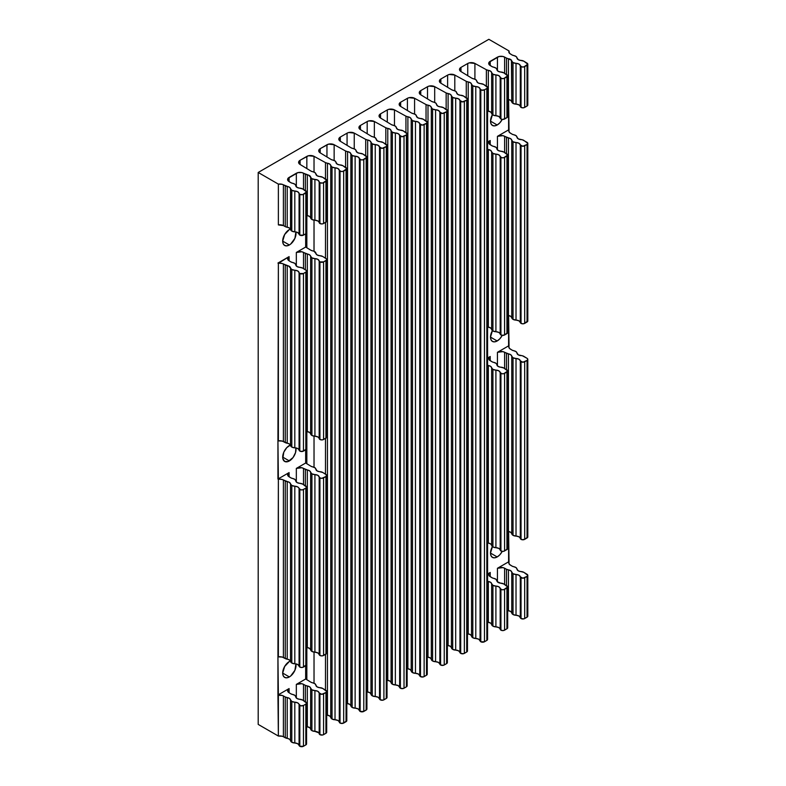 <?xml version="1.0" encoding="UTF-8"?>
<svg xmlns="http://www.w3.org/2000/svg" width="786" height="786" viewBox="0 0 786 786"><rect width="100%" height="100%" fill="white"/><g stroke="black" fill="none" stroke-linecap="round" stroke-linejoin="round"><path stroke-width="1.18" d="M520.293 360.843L520.293 538.42A2.574 1.493 0 0 0 521.039 539.353L521.039 361.776A2.574 1.493 180 0 1 520.293 360.843L518.927 359.202L516.019 358.504A4.411 2.545 180 0 1 513.032 357.758A4.411 2.545 180 0 1 511.755 356.166L511.755 533.743A4.411 2.545 0 0 0 513.032 535.335L513.032 357.758L513.032 535.335A4.411 2.545 0 0 0 516.019 536.081L516.019 358.504L513.032 357.758L511.755 356.166L511.755 533.743A4.411 2.545 0 0 0 508.444 531.483L508.444 353.897A4.411 2.545 180 0 1 511.755 356.166L510.723 354.722L502.952 351.647L497.44 352.305L508.601 345.869L509.436 348.385L512 350.094A4.411 2.545 0 0 0 512.079 350.143L513.897 350.772A4.411 2.545 180 0 1 512.079 350.143A4.411 2.545 180 0 1 512 350.094L510.222 349.013A5.138 2.967 180 0 1 508.807 346.97A5.138 2.967 180 0 1 509.033 346.115L508.601 315.53L508.601 345.869L497.44 352.305A5.138 2.967 180 0 1 504.612 352.256L504.612 368.506L504.612 352.256L506.489 353.278L506.489 369.646L506.489 353.278A4.411 2.545 180 0 0 508.444 353.897L508.444 531.483L510.723 532.309L513.032 535.335L518.927 536.779L521.875 539.677L524.684 539.353L527.799 536.956A2.574 1.493 0 0 1 527.042 537.988L527.042 360.41L524.684 361.776L524.684 539.353L527.042 537.988L527.042 360.41L522.857 362.208L520.293 360.843L520.293 538.42A4.411 2.545 0 0 0 516.019 536.081L516.019 358.504A4.411 2.545 180 0 1 520.293 360.843M513.897 566.755A4.411 2.545 180 0 1 512.079 566.117A4.411 2.545 180 0 1 512 566.077A4.411 2.545 0 0 0 512.079 566.117L513.897 566.755A4.411 2.545 180 0 1 516.992 569.113L518.288 570.842A4.411 2.545 180 0 1 516.992 569.113L516.097 567.639L513.897 566.755M527.092 615.104L527.799 616.145L527.042 617.187L527.042 576.384L527.799 575.352L523.869 572.346L520.715 571.55A4.411 2.545 180 0 1 518.288 570.842L520.715 571.55A4.411 2.545 180 0 1 523.869 572.346L527.092 574.311A2.574 1.493 180 0 1 527.799 575.332A2.574 1.493 180 0 1 527.042 576.384L524.684 577.749A2.574 1.493 180 0 1 521.039 577.749A2.574 1.493 180 0 1 520.293 576.816L520.293 617.609A2.574 1.493 0 0 0 521.039 618.543L521.039 577.749L521.039 618.543L518.927 615.969L513.032 614.524L513.032 573.731A4.411 2.545 180 0 1 511.755 572.139L511.755 612.933A4.411 2.545 0 0 0 513.032 614.524L510.723 611.498L507.392 610.437M493.785 578.358A4.411 2.545 180 0 1 491.967 577.73L495.986 579.253L497.243 581.66L500.603 583.163A4.411 2.545 180 0 1 498.177 582.446A4.411 2.545 180 0 1 496.89 580.726A4.411 2.545 180 0 0 493.785 578.358M506.98 626.717L507.687 627.759L506.931 628.79L506.931 587.997A2.574 1.493 180 0 0 507.687 586.946A2.574 1.493 180 0 0 506.98 585.924L503.757 583.959A4.411 2.545 180 0 0 500.603 583.163L503.757 583.959L507.687 586.965L503.738 589.687L501.763 589.687L500.181 588.429L500.181 629.222A2.574 1.493 0 0 0 500.928 630.156L500.928 589.362A2.574 1.493 180 0 1 500.181 588.429L498.825 586.788L492.92 585.344A4.411 2.545 180 0 1 491.643 583.752L491.643 624.546A4.411 2.545 0 0 0 492.92 626.137L492.92 585.344L490.611 582.308L487.281 581.247M493.785 362.385A4.411 2.545 180 0 1 491.967 361.757L495.986 363.279L498.177 366.473L500.603 367.19A4.411 2.545 180 0 1 498.177 366.473A4.411 2.545 180 0 1 496.89 364.743A4.411 2.545 180 0 0 493.785 362.385M487.575 542.939A4.411 2.545 0 0 0 488.332 543.087L490.611 543.912L492.92 546.948L498.825 548.392L501.763 551.291L503.738 551.291L506.931 549.601A2.574 1.493 0 0 0 507.687 548.549L507.687 370.972A2.574 1.493 180 0 0 506.98 369.941L503.757 367.986A4.411 2.545 180 0 0 500.603 367.19L503.757 367.986L507.687 370.992L503.738 373.704L501.763 373.704L500.181 372.456L500.181 550.033A2.574 1.493 0 0 0 500.928 550.966L500.928 373.389A2.574 1.493 180 0 1 500.181 372.456L498.825 370.815L492.92 369.371L491.643 367.769L491.643 545.356A4.411 2.545 0 0 0 492.92 546.948L492.92 369.371A4.411 2.545 180 0 1 491.643 367.769L490.611 366.335L487.281 365.274M487.281 326.878L490.611 327.939L491.643 329.373A4.411 2.545 0 0 0 488.332 327.114L488.332 149.536A4.411 2.545 180 0 1 491.643 151.796L491.643 329.373L492.92 330.975L498.825 332.419L501.763 335.308L504.573 334.993L507.687 332.596L507.687 154.989A2.574 1.493 180 0 0 506.98 153.968L503.757 152.003A4.411 2.545 180 0 0 500.603 151.217A4.411 2.545 180 0 1 498.177 150.499L503.757 152.003L507.687 155.009L503.738 157.731L501.763 157.731L500.181 156.473L500.181 334.06A2.574 1.493 0 0 0 500.928 334.993L500.928 157.406A2.574 1.493 180 0 1 500.181 156.473L498.825 154.832L492.92 153.398L491.643 151.796L491.643 329.373A4.411 2.545 0 0 0 492.92 330.975L492.92 153.398A4.411 2.545 180 0 1 491.643 151.796L490.611 150.362L487.281 149.301M493.785 146.412A4.411 2.545 180 0 1 491.967 145.783L495.986 147.306L498.177 150.499A4.411 2.545 180 0 1 496.89 148.77A4.411 2.545 180 0 0 493.785 146.412M487.281 110.905L490.611 111.966L492.92 115.002L492.92 74.198A4.411 2.545 180 0 1 491.643 72.607L491.643 113.4A4.411 2.545 0 0 0 492.92 115.002L495.907 115.739L495.907 74.945L498.825 75.643L500.181 77.283L500.181 118.077A2.574 1.493 0 0 0 500.928 119.01L500.928 78.217A2.574 1.493 180 0 1 500.181 77.283L501.763 78.541L503.738 78.541L507.687 75.82L503.757 72.813L500.603 72.017A4.411 2.545 180 0 1 498.177 71.31L495.986 68.117L493.785 67.223A4.411 2.545 180 0 1 491.967 66.584A4.411 2.545 180 0 1 491.889 66.545L489.059 64.501L489.108 62.261L499.081 56.504L502.952 56.474L511.431 60.227L511.755 101.787A4.411 2.545 0 0 0 513.032 103.388L513.032 62.595A4.411 2.545 180 0 1 511.755 60.994L513.032 62.595L518.927 64.03L520.293 65.67L520.293 106.474A2.574 1.493 0 0 0 521.039 107.407L521.039 66.604A2.574 1.493 180 0 1 520.293 65.67L521.875 66.928L523.849 66.928L527.799 64.216L523.869 61.2L520.715 60.414A4.411 2.545 180 0 1 518.288 59.697L516.097 56.504L513.897 55.61A4.411 2.545 180 0 1 512.079 54.981A4.411 2.545 180 0 1 512 54.932L509.436 53.222L509.033 50.952L509.033 52.662L509.033 50.952L488.853 39.3L509.033 50.952A5.138 2.967 180 0 0 508.807 51.807A5.138 2.967 180 0 0 510.222 53.851L512 54.932A4.411 2.545 180 0 0 512.079 54.981L513.897 55.61A4.411 2.545 180 0 1 516.992 57.968A4.411 2.545 180 0 0 518.288 59.697L520.715 60.414A4.411 2.545 180 0 1 523.869 61.2L527.092 63.165A2.574 1.493 180 0 1 527.799 64.197A2.574 1.493 180 0 1 527.042 65.248L527.042 106.041L527.799 105.01M511.755 140.183L511.755 317.77A4.411 2.545 0 0 0 513.032 319.362L513.032 141.785A4.411 2.545 180 0 1 511.755 140.183L510.723 138.749L502.952 135.664L497.44 136.332L508.601 129.886L509.436 132.412L512 134.121A4.411 2.545 0 0 0 512.079 134.17L513.897 134.799A4.411 2.545 180 0 1 512.079 134.17A4.411 2.545 180 0 1 512 134.121L510.222 133.04A5.138 2.967 180 0 1 508.807 130.997A5.138 2.967 180 0 1 509.033 130.142L508.601 99.557L508.601 129.886L497.44 136.332A5.138 2.967 180 0 1 504.612 136.283L504.612 152.533L504.612 136.283L506.489 137.304L506.489 153.673L506.489 137.304A4.411 2.545 180 0 0 508.444 137.923A4.411 2.545 180 0 1 511.755 140.183L511.755 317.77L513.032 319.362L518.927 320.806L520.293 322.447A2.574 1.493 0 0 0 521.039 323.38L521.039 145.803A2.574 1.493 180 0 1 520.293 144.87L520.293 322.447L521.875 323.704L523.849 323.704L527.799 320.983A2.574 1.493 0 0 1 527.042 322.014L527.042 144.437L524.684 145.803A2.574 1.493 180 0 1 521.039 145.803L521.039 323.38A2.574 1.493 0 0 0 524.684 323.38L524.684 145.803L524.684 323.38L527.042 322.014L527.042 144.437L522.857 146.235L520.293 144.87L520.293 322.447A4.411 2.545 0 0 0 516.019 320.108L516.019 142.531A4.411 2.545 180 0 1 520.293 144.87L518.927 143.229L513.032 141.785L511.755 140.183M527.799 143.406L523.869 140.399A4.411 2.545 180 0 0 520.715 139.603A4.411 2.545 180 0 1 518.288 138.886L522.435 139.81L527.092 142.354A2.574 1.493 180 0 1 527.799 143.386A2.574 1.493 180 0 1 527.042 144.437L527.799 143.406L527.799 320.963M492.409 546.594A9.442 5.453 -60 0 0 492.458 557.412L492.458 557.412A9.442 5.453 -60 0 0 497.184 556.94L494.63 557.834L492.458 557.412L491.014 555.741L490.503 553.089L497.184 556.94L499.739 554.887L502.225 551.369A9.442 5.453 -60 0 1 497.184 556.94L490.503 553.089L492.458 546.506M492.409 114.648A9.442 5.453 -60 0 0 492.458 125.455A9.442 5.453 -60 0 0 497.184 124.994L494.63 125.878L492.458 125.455L491.014 123.795L490.503 121.142L497.184 124.994L499.739 122.93L502.225 119.423A9.442 5.453 -60 0 1 497.184 124.994L490.503 121.142L492.458 114.559M312.789 466.884A4.411 2.545 180 0 1 310.971 466.255L314.99 467.778L317.18 470.971L319.607 471.688A4.411 2.545 180 0 1 317.18 470.971A4.411 2.545 180 0 1 315.893 469.242A4.411 2.545 180 0 0 312.789 466.884M326.691 475.471A2.574 1.493 180 0 1 325.935 476.522L325.935 654.099A2.574 1.493 0 0 0 326.691 653.048L326.691 475.471A2.574 1.493 180 0 0 325.984 474.439L322.761 472.474A4.411 2.545 180 0 0 319.607 471.688L322.761 472.474L326.514 474.921L325.935 476.522L321.759 478.32L319.931 477.878L317.829 475.304L311.924 473.87L310.647 472.268L310.647 649.855A4.411 2.545 0 0 0 311.924 651.447L311.924 473.87A4.411 2.545 180 0 1 310.647 472.268L309.615 470.834L301.844 467.749L296.332 468.417L305.666 463.023L305.666 449.828L305.666 463.023L310.892 466.206A4.411 2.545 0 0 0 310.971 466.255A4.411 2.545 180 0 1 310.892 466.206L305.666 463.023L296.332 468.417A5.138 2.967 180 0 1 303.514 468.358L303.514 484.608L303.514 468.358L305.381 469.389L305.381 485.748L305.381 469.389A4.411 2.545 180 0 0 307.336 470.008A4.411 2.545 180 0 1 310.647 472.268L310.647 649.855L311.924 651.447L317.829 652.891L319.185 654.532A2.574 1.493 0 0 0 319.931 655.465L319.931 477.878A2.574 1.493 180 0 1 319.185 476.945L319.185 654.532L320.767 655.789L322.741 655.789L326.495 653.628L325.984 652.026M326.691 259.488A2.574 1.493 180 0 1 325.935 260.539L325.935 438.126A2.574 1.493 0 0 0 326.691 437.075L326.691 259.488A2.574 1.493 180 0 0 325.984 258.466L322.761 256.501A4.411 2.545 180 0 0 319.607 255.705A4.411 2.545 180 0 1 317.18 254.998L322.761 256.501L326.514 258.948L326.495 260.068L323.577 261.905L319.931 261.905A2.574 1.493 180 0 1 319.185 260.972L319.185 438.549A2.574 1.493 0 0 0 319.931 439.482L319.931 261.905L317.829 259.331L311.924 257.887A4.411 2.545 180 0 1 310.647 256.295L310.647 433.872A4.411 2.545 0 0 0 311.924 435.473L311.924 257.887L309.615 254.861L301.844 251.775L296.332 252.444L305.666 247.05L305.666 233.855L305.666 247.05L310.892 250.233A4.411 2.545 0 0 0 310.971 250.272L312.789 250.911A4.411 2.545 180 0 1 310.971 250.272A4.411 2.545 180 0 1 310.892 250.233L305.666 247.05L296.332 252.444A5.138 2.967 180 0 1 303.514 252.385L303.514 268.635L303.514 252.385L305.381 253.416L305.381 269.775L305.381 253.416A4.411 2.545 180 0 0 307.336 254.035A4.411 2.545 180 0 1 310.647 256.295L310.647 433.872L311.924 435.473L317.829 436.908L320.767 439.806L322.741 439.806L325.935 438.126L325.935 260.539L323.577 261.905L323.577 439.482L326.495 437.645L325.984 436.043M306.285 215.403L307.336 215.639L307.336 174.846A4.411 2.545 180 0 1 305.381 174.217L303.514 173.195A5.138 2.967 180 0 0 296.332 173.244L296.332 186.852L296.332 173.244L289.101 177.42A5.138 2.967 180 0 0 287.597 179.522A5.138 2.967 180 0 0 289.012 181.566L290.781 182.647A4.411 2.545 180 0 0 290.869 182.696L292.677 183.325A4.411 2.545 180 0 1 295.782 185.683A4.411 2.545 180 0 0 297.069 187.412L299.495 188.129A4.411 2.545 180 0 1 302.649 188.925L305.872 190.89A2.574 1.493 180 0 1 306.579 191.912A2.574 1.493 180 0 1 305.833 192.963L305.833 233.756L303.465 235.122L305.833 233.756L305.833 192.963L303.465 194.329L303.465 235.122A2.574 1.493 0 0 1 299.82 235.122L303.465 235.122L303.465 194.329A2.574 1.493 180 0 1 299.82 194.329L299.82 235.122L299.309 234.69L299.073 193.395A4.411 2.545 180 0 0 294.809 191.057L294.809 231.85L297.717 232.548L299.073 234.189A4.411 2.545 0 0 0 294.809 231.85A4.411 2.545 0 0 1 291.812 231.104L294.809 231.85L294.809 191.057A4.411 2.545 180 0 1 291.812 190.31L291.812 231.104L290.928 230.377L290.535 188.719A4.411 2.545 180 0 0 287.224 186.449L287.224 227.252L289.503 228.068L290.535 229.512A4.411 2.545 0 0 0 287.224 227.252A4.411 2.545 0 0 1 285.269 226.623L287.224 227.252L287.224 186.449A4.411 2.545 180 0 1 285.269 185.83L285.269 226.623L283.402 225.602L283.402 184.808L283.402 225.602L285.269 226.623L285.269 185.83L283.402 184.808A5.138 2.967 180 0 0 278.372 184.121L278.372 224.914L283.402 225.602A5.138 2.967 0 0 0 278.372 224.914L278.372 184.121L258.201 172.468L488.853 39.3L258.201 172.468L278.372 184.121L282.312 184.346L289.503 187.274L291.812 190.31A4.411 2.545 180 0 1 290.535 188.719L290.535 229.512A4.411 2.545 0 0 0 291.812 231.104L291.812 190.31L297.717 191.755L299.82 194.329A2.574 1.493 180 0 1 299.073 193.395L299.073 234.189A2.574 1.493 0 0 0 299.82 235.122L299.82 194.329L302.63 194.653L306.579 191.931L302.649 188.925L299.495 188.129A4.411 2.545 180 0 1 297.069 187.412L294.888 184.219L292.677 183.325A4.411 2.545 180 0 1 290.869 182.696A4.411 2.545 180 0 1 290.781 182.647L287.951 180.603L288 178.373L297.973 172.615L301.844 172.586L308.584 175.15L311.924 178.697A4.411 2.545 180 0 1 310.647 177.105L310.647 217.899A4.411 2.545 0 0 0 311.924 219.491L311.924 178.697L317.829 180.141L319.931 182.716A2.574 1.493 180 0 1 319.185 181.782L319.185 222.576A2.574 1.493 0 0 0 319.931 223.509L319.931 182.716L322.741 183.04L326.691 180.318L322.761 177.312L319.607 176.516A4.411 2.545 180 0 1 317.18 175.809L314.99 172.606L312.789 171.721A4.411 2.545 180 0 1 310.971 171.083A4.411 2.545 180 0 1 310.892 171.034L300.006 164.412L298.601 162.329L300.105 160.275L308.485 155.746L314.027 156.326L325.492 162.614L329.727 164.058L330.759 165.492L330.759 717.431A4.411 2.545 0 0 0 332.036 719.023L332.036 167.084A4.411 2.545 180 0 1 330.759 165.492L332.036 167.084L337.941 168.528L339.297 170.169L339.297 722.108A2.574 1.493 0 0 0 340.043 723.041L340.043 171.102A2.574 1.493 180 0 1 339.297 170.169L340.878 171.427L342.853 171.427L346.803 168.705L342.873 165.699L339.719 164.903A4.411 2.545 180 0 1 337.292 164.195L335.101 161.002L332.9 160.108A4.411 2.545 180 0 1 331.083 159.479A4.411 2.545 180 0 1 331.004 159.43L320.118 152.808L318.713 150.725L320.216 148.662L328.597 144.133L334.138 144.712L345.604 151L349.839 152.445L350.87 153.879L350.87 705.818A4.411 2.545 0 0 0 352.148 707.42L352.148 155.481A4.411 2.545 180 0 1 350.87 153.879L352.148 155.481L358.043 156.915L359.408 158.566L359.408 710.495A2.574 1.493 0 0 0 360.155 711.428L360.155 159.489A2.574 1.493 180 0 1 359.408 158.566L360.99 159.813L362.965 159.813L366.915 157.102L362.985 154.085L359.831 153.299A4.411 2.545 180 0 1 357.404 152.582L355.213 149.389L353.012 148.495A4.411 2.545 180 0 1 351.195 147.866A4.411 2.545 180 0 1 351.116 147.817L340.23 141.195L351.116 147.817A4.411 2.545 180 0 0 351.195 147.866L353.012 148.495A4.411 2.545 180 0 1 356.107 150.853A4.411 2.545 180 0 0 357.404 152.582L359.831 153.299A4.411 2.545 180 0 1 362.985 154.085L366.207 156.05A2.574 1.493 180 0 1 366.915 157.082A2.574 1.493 180 0 1 366.158 158.133L363.8 159.489A2.574 1.493 180 0 1 360.155 159.489L360.155 711.428L358.043 708.854L352.148 707.42L349.839 704.384L346.508 703.323M312.789 682.857A4.411 2.545 180 0 1 310.971 682.228A4.411 2.545 180 0 1 310.892 682.179A4.411 2.545 0 0 0 310.971 682.228L312.789 682.857A4.411 2.545 180 0 1 315.893 685.215L317.18 686.944A4.411 2.545 180 0 1 315.893 685.215L314.99 683.751L312.789 682.857M325.984 731.216L326.691 732.257L325.935 733.289L325.935 692.495L326.691 691.464L322.761 688.457L319.607 687.662A4.411 2.545 180 0 1 317.18 686.944L319.607 687.662A4.411 2.545 180 0 1 322.761 688.457L325.984 690.422A2.574 1.493 180 0 1 326.691 691.444A2.574 1.493 180 0 1 325.935 692.495L323.577 693.861A2.574 1.493 180 0 1 319.931 693.861A2.574 1.493 180 0 1 319.185 692.928L319.185 733.721A2.574 1.493 0 0 0 319.931 734.655L319.931 693.861L319.931 734.655L319.185 733.721A4.411 2.545 0 0 0 314.911 731.383L311.924 730.636L311.924 689.843A4.411 2.545 180 0 1 310.647 688.251L310.647 729.044A4.411 2.545 0 0 0 311.924 730.636L309.615 727.6L306.285 726.539M306.579 271.101A2.574 1.493 180 0 1 305.833 272.153L305.833 449.73L305.833 272.153L303.465 273.518L303.465 451.095L303.465 273.518A2.574 1.493 180 0 1 299.82 273.518L299.82 451.095A2.574 1.493 0 0 0 303.465 451.095L305.833 449.73A2.574 1.493 0 0 0 306.579 448.678L306.579 271.101A2.574 1.493 180 0 0 305.872 270.079L302.649 268.114A4.411 2.545 180 0 0 299.495 267.319A4.411 2.545 180 0 1 297.069 266.601L302.649 268.114L306.402 270.561L306.383 271.681L303.465 273.518L299.82 273.518A2.574 1.493 180 0 1 299.073 272.585L299.073 450.162A2.574 1.493 0 0 0 299.82 451.095L299.82 273.518L297.717 270.944L291.812 269.5A4.411 2.545 180 0 1 290.535 267.908L290.535 445.485A4.411 2.545 0 0 0 291.812 447.077L291.812 269.5L288.482 265.953L282.312 263.536L277.939 263.055L289.101 256.619L289.101 260.814L289.101 256.619L287.597 258.673A5.138 2.967 180 0 1 289.101 256.619L278.372 263.31A5.138 2.967 180 0 1 283.402 263.998L283.402 441.575L289.503 444.051L291.812 447.077L297.717 448.521L300.655 451.419L303.465 451.095L306.579 448.698M292.677 262.514A4.411 2.545 180 0 1 290.869 261.885A4.411 2.545 180 0 1 290.781 261.836A4.411 2.545 0 0 0 290.869 261.885L292.677 262.514A4.411 2.545 180 0 1 295.782 264.882L297.069 266.601A4.411 2.545 180 0 1 295.782 264.882L294.888 263.408L292.677 262.514M290.535 483.881L290.535 661.458A4.411 2.545 0 0 0 291.812 663.06L291.812 485.473A4.411 2.545 180 0 1 290.535 483.881L289.503 482.447L282.312 479.519L277.939 479.038L289.101 472.592L289.101 476.788L289.101 472.592L288 473.536L287.951 475.776L290.781 477.819A4.411 2.545 0 0 0 290.869 477.859A4.411 2.545 180 0 1 290.781 477.819L289.012 476.738A5.138 2.967 180 0 1 287.597 474.695A5.138 2.967 180 0 1 289.101 472.592L277.939 479.038L277.939 440.641L278.372 479.283A5.138 2.967 180 0 1 283.402 479.971L283.402 657.548L289.503 660.024L291.812 663.06L297.717 664.494L299.073 666.145A2.574 1.493 0 0 0 299.82 667.068L299.82 489.491A2.574 1.493 180 0 1 299.073 488.558L299.073 666.145L300.655 667.393L302.63 667.393L306.579 664.681A2.574 1.493 0 0 1 305.833 665.713L305.833 488.126L302.63 489.816L300.655 489.816L297.717 486.917L291.812 485.473L290.535 483.881L290.535 661.458A4.411 2.545 0 0 0 287.224 659.199L287.224 481.622A4.411 2.545 180 0 1 290.535 483.881M306.579 487.074A2.574 1.493 180 0 0 305.872 486.053L302.649 484.088A4.411 2.545 180 0 0 299.495 483.292A4.411 2.545 180 0 1 297.069 482.584L302.649 484.088L306.579 487.094L305.833 488.126L305.833 665.713L303.465 667.068L303.465 489.491L303.465 667.068A2.574 1.493 0 0 1 299.82 667.068L299.82 489.491A2.574 1.493 180 0 0 303.465 489.491L305.833 488.126A2.574 1.493 180 0 0 306.579 487.074L306.579 664.661M292.677 478.497A4.411 2.545 180 0 1 290.869 477.859L292.677 478.497A4.411 2.545 180 0 1 295.782 480.855L297.069 482.584A4.411 2.545 180 0 1 295.782 480.855L294.888 479.391L292.677 478.497M292.677 694.47A4.411 2.545 180 0 1 290.869 693.842A4.411 2.545 180 0 1 290.781 693.792A4.411 2.545 0 0 0 290.869 693.842L292.677 694.47A4.411 2.545 180 0 1 295.782 696.828L297.069 698.558A4.411 2.545 180 0 1 295.782 696.828L294.888 695.364L292.677 694.47M306.579 703.077L302.649 700.061L299.495 699.275A4.411 2.545 180 0 1 297.069 698.558L299.495 699.275A4.411 2.545 180 0 1 302.649 700.061L305.872 702.026A2.574 1.493 180 0 1 306.579 703.057A2.574 1.493 180 0 1 305.833 704.109L303.465 705.464A2.574 1.493 180 0 1 299.82 705.464A2.574 1.493 180 0 1 299.073 704.531L299.073 745.334A2.574 1.493 0 0 0 299.82 746.268L299.82 705.464L299.82 746.268L297.717 743.694L291.812 742.249L291.812 701.456A4.411 2.545 180 0 1 290.535 699.854L290.535 740.648A4.411 2.545 0 0 0 291.812 742.249L289.503 739.213L282.312 736.285L278.372 736.05L258.201 724.407L278.372 736.05L277.939 695.011L289.101 688.565L289.101 692.771L289.101 688.565L287.597 690.629A5.138 2.967 180 0 1 289.101 688.565L277.939 695.011L277.939 656.615L278.372 695.256A5.138 2.967 180 0 1 283.402 695.944L283.402 736.747A5.138 2.967 0 0 0 278.372 736.05L278.372 695.256L282.312 695.492L283.402 695.944L283.402 736.747L285.269 737.769L285.269 696.976L283.402 695.944L285.269 696.976L285.269 737.769A4.411 2.545 0 0 0 287.224 738.388L287.224 697.595A4.411 2.545 180 0 1 285.269 696.976L287.224 697.595A4.411 2.545 180 0 1 290.535 699.854L290.535 740.648A4.411 2.545 0 0 0 287.224 738.388L287.224 697.595L289.503 698.42L291.812 701.456L291.812 742.249A4.411 2.545 0 0 0 294.809 742.996L294.809 702.193A4.411 2.545 180 0 1 291.812 701.456L294.809 702.193A4.411 2.545 180 0 1 299.073 704.531L299.073 745.334A4.411 2.545 0 0 0 294.809 742.996L294.809 702.193L297.717 702.89L300.655 705.789L303.465 705.464L303.465 746.268L299.82 746.268A2.574 1.493 0 0 0 303.465 746.268L303.465 705.464L305.833 704.109L305.833 744.902L303.465 746.268L305.833 744.902L305.833 704.109L306.579 703.077L306.579 743.851L305.833 744.902A2.574 1.493 0 0 0 306.579 743.851L305.872 742.819M290.663 660.908L289.356 661.507A9.442 5.453 -60 0 0 283.196 669.829A9.442 5.453 -60 0 0 284.64 677.394L284.64 677.394A9.442 5.453 -60 0 0 289.356 676.933L286.802 677.817L284.64 677.394L283.196 675.734L282.685 673.071L289.356 676.933L290.663 676.029L294.907 670.301L295.9 663.895A9.442 5.453 -60 0 1 289.356 676.933L282.685 673.071L284.64 666.499L289.356 661.507A9.442 5.453 -60 0 1 290.398 661.006M290.663 228.952L289.356 229.561A9.442 5.453 -60 0 0 283.196 237.883A9.442 5.453 -60 0 0 284.64 245.448A9.442 5.453 -60 0 0 289.356 244.977L286.802 245.861L284.64 245.448L283.196 243.778L282.685 241.125L289.356 244.977L290.663 244.073L294.907 238.345L295.9 231.949A9.442 5.453 -60 0 1 289.356 244.977L282.685 241.125L284.64 234.542L289.356 229.561A9.442 5.453 -60 0 1 290.398 229.05M290.663 444.935L286.802 447.598L283.805 452.166L282.813 458.533L284.64 461.421L288.059 461.559L293.07 457.511L295.526 452.628L295.9 447.922A9.442 5.453 -60 0 1 289.356 460.95L282.685 457.098L289.356 460.95A9.442 5.453 -60 0 1 284.64 461.421A9.442 5.453 -60 0 1 283.196 453.856A9.442 5.453 -60 0 1 289.356 445.534A9.442 5.453 -60 0 1 290.398 445.033M492.409 330.621A9.442 5.453 -60 0 0 492.458 341.438A9.442 5.453 -60 0 0 497.184 340.967L494.63 341.861L492.458 341.438L491.014 339.768L490.503 337.115L497.184 340.967L499.739 338.904L502.225 335.396A9.442 5.453 -60 0 1 497.184 340.967L490.503 337.115L492.458 330.533M473.673 78.826A4.411 2.545 180 0 1 471.865 78.197A4.411 2.545 180 0 1 471.777 78.148L460.901 71.526L471.777 78.148A4.411 2.545 180 0 0 471.865 78.197L473.673 78.826A4.411 2.545 180 0 1 476.778 81.194L475.884 79.72L473.673 78.826M467.464 633.742A4.411 2.545 0 0 0 468.22 633.889L468.22 81.95A4.411 2.545 180 0 1 471.531 84.22L472.808 85.812L478.713 87.256L480.069 88.897L480.069 640.836A4.411 2.545 0 0 0 475.795 638.497L475.795 86.558A4.411 2.545 180 0 1 472.808 85.812L472.808 637.751A4.411 2.545 0 0 0 475.795 638.497L475.795 86.558A4.411 2.545 180 0 1 480.069 88.897L481.651 90.154L484.461 89.83L484.461 641.769L480.816 641.769A2.574 1.493 0 0 0 484.461 641.769L484.461 89.83L486.829 88.464L486.829 640.403L484.461 641.769L486.829 640.403A2.574 1.493 0 0 0 487.575 639.352L486.829 640.403L486.829 88.464L487.575 87.433L483.645 84.426L480.492 83.63A4.411 2.545 180 0 1 478.065 82.913A4.411 2.545 180 0 1 476.778 81.194L478.065 82.913L480.492 83.63A4.411 2.545 180 0 1 483.645 84.426L486.868 86.391A2.574 1.493 180 0 1 487.575 87.413A2.574 1.493 180 0 1 486.829 88.464L484.461 89.83A2.574 1.493 180 0 1 480.816 89.83A2.574 1.493 180 0 1 480.069 88.897L480.069 640.836A2.574 1.493 0 0 0 480.816 641.769L480.816 89.83L480.816 641.769L478.713 639.195L472.808 637.751L472.808 85.812A4.411 2.545 180 0 1 471.531 84.22L471.531 636.159A4.411 2.545 0 0 0 472.808 637.751L470.5 634.715L467.179 633.654M453.561 90.439A4.411 2.545 180 0 1 451.754 89.81A4.411 2.545 180 0 1 451.665 89.761L440.789 83.139L451.665 89.761A4.411 2.545 180 0 0 451.754 89.81L453.561 90.439A4.411 2.545 180 0 1 456.666 92.797L455.772 91.333L453.561 90.439M466.756 649.934L467.464 650.985L466.717 652.016L466.717 100.077L467.464 99.046L463.534 96.039L460.38 95.244A4.411 2.545 180 0 1 457.953 94.526A4.411 2.545 180 0 1 456.666 92.797L457.953 94.526L460.38 95.244A4.411 2.545 180 0 1 463.534 96.039L466.756 98.004A2.574 1.493 180 0 1 467.464 99.026A2.574 1.493 180 0 1 466.717 100.077L464.349 101.443A2.574 1.493 180 0 1 460.704 101.443A2.574 1.493 180 0 1 459.957 100.51L459.957 652.449A2.574 1.493 0 0 0 460.704 653.382L460.704 101.443L460.704 653.382L458.602 650.808L452.697 649.364L452.697 97.425A4.411 2.545 180 0 1 451.419 95.833L451.419 647.762A4.411 2.545 0 0 0 452.697 649.364L450.398 646.328L447.067 645.267M433.45 102.052A4.411 2.545 180 0 1 431.642 101.423A4.411 2.545 180 0 1 431.563 101.374L420.677 94.752L431.563 101.374A4.411 2.545 180 0 0 431.642 101.423L433.45 102.052A4.411 2.545 180 0 1 436.554 104.41L435.66 102.946L433.45 102.052M447.362 662.588L446.605 663.63L446.605 111.691L447.362 110.659L443.422 107.643L440.278 106.857A4.411 2.545 180 0 1 437.841 106.139A4.411 2.545 180 0 1 436.554 104.41L437.841 106.139L440.278 106.857A4.411 2.545 180 0 1 443.422 107.643L446.654 109.608A2.574 1.493 180 0 1 447.362 110.639A2.574 1.493 180 0 1 446.605 111.691L444.237 113.046A2.574 1.493 180 0 1 440.592 113.046A2.574 1.493 180 0 1 439.846 112.113L439.846 664.052A2.574 1.493 0 0 0 440.592 664.985L440.592 113.046L440.592 664.985L438.49 662.411L432.585 660.977L432.585 109.038A4.411 2.545 180 0 1 431.308 107.436L431.308 659.375A4.411 2.545 0 0 0 432.585 660.977L430.286 657.941L426.955 656.88M413.338 113.665A4.411 2.545 180 0 1 411.53 113.027A4.411 2.545 180 0 1 411.451 112.988L400.565 106.365L411.451 112.988A4.411 2.545 180 0 0 411.53 113.027L413.338 113.665A4.411 2.545 180 0 1 416.442 116.023L415.548 114.559L413.338 113.665M426.543 673.16L427.25 674.201L426.493 675.233L426.493 123.294L427.25 122.262L423.31 119.256L420.166 118.46A4.411 2.545 180 0 1 417.73 117.753A4.411 2.545 180 0 1 416.442 116.023L417.73 117.753L420.166 118.46A4.411 2.545 180 0 1 423.31 119.256L426.543 121.221A2.574 1.493 180 0 1 427.25 122.243A2.574 1.493 180 0 1 426.493 123.294L424.135 124.66A2.574 1.493 180 0 1 420.481 124.66A2.574 1.493 180 0 1 419.734 123.726L419.734 675.665A2.574 1.493 0 0 0 420.481 676.599L420.481 124.66L420.481 676.599L418.378 674.024L412.473 672.58L412.473 120.641A4.411 2.545 180 0 1 411.196 119.05L411.196 670.989A4.411 2.545 0 0 0 412.473 672.58L410.174 669.554L406.843 668.483M393.226 125.279A4.411 2.545 180 0 1 391.418 124.64A4.411 2.545 180 0 1 391.34 124.591L380.453 117.969L391.34 124.591A4.411 2.545 180 0 0 391.418 124.64L393.226 125.279A4.411 2.545 180 0 1 396.331 127.637L395.437 126.163L393.226 125.279M407.138 685.814L406.382 686.846L406.382 134.907L407.138 133.875L403.198 130.869L400.054 130.073A4.411 2.545 180 0 1 397.618 129.366A4.411 2.545 180 0 1 396.331 127.637L397.618 129.366L400.054 130.073A4.411 2.545 180 0 1 403.198 130.869L406.431 132.834A2.574 1.493 180 0 1 407.138 133.856A2.574 1.493 180 0 1 406.382 134.907L404.024 136.273A2.574 1.493 180 0 1 400.379 136.273A2.574 1.493 180 0 1 399.632 135.339L399.632 687.278A2.574 1.493 0 0 0 400.379 688.212L400.379 136.273L400.379 688.212L398.266 685.638L392.361 684.193L392.361 132.254A4.411 2.545 180 0 1 391.084 130.663L391.084 682.602A4.411 2.545 0 0 0 392.361 684.193L390.062 681.157L386.732 680.096M373.124 136.882A4.411 2.545 180 0 1 371.306 136.253A4.411 2.545 180 0 1 371.228 136.204L360.342 129.582L371.228 136.204A4.411 2.545 180 0 0 371.306 136.253L373.124 136.882A4.411 2.545 180 0 1 376.219 139.24L375.325 137.776L373.124 136.882M386.319 696.376L387.026 697.428L386.27 698.459L386.27 146.52L387.026 145.489L383.087 142.482L379.943 141.686A4.411 2.545 180 0 1 377.506 140.969A4.411 2.545 180 0 1 376.219 139.24L377.506 140.969L379.943 141.686A4.411 2.545 180 0 1 383.087 142.482L386.319 144.447A2.574 1.493 180 0 1 387.026 145.469A2.574 1.493 180 0 1 386.27 146.52L383.912 147.886A2.574 1.493 180 0 1 380.267 147.886A2.574 1.493 180 0 1 379.52 146.953L379.52 698.892A2.574 1.493 0 0 0 380.267 699.825L380.267 147.886L380.267 699.825L378.154 697.251L372.25 695.807L372.25 143.867A4.411 2.545 180 0 1 370.972 142.276L370.972 694.205A4.411 2.545 0 0 0 372.25 695.807L369.951 692.771L366.62 691.709M527.799 359.359A2.574 1.493 180 0 0 527.092 358.337L523.869 356.372A4.411 2.545 180 0 0 520.715 355.577A4.411 2.545 180 0 1 518.288 354.859L522.435 355.793L527.092 358.337L527.799 359.379L527.042 360.41A2.574 1.493 180 0 0 527.799 359.359L527.799 536.936M507.392 531.238L508.444 531.483A4.411 2.545 0 0 1 507.687 531.326M513.897 350.772L516.097 351.666L518.288 354.859A4.411 2.545 180 0 1 516.992 353.14A4.411 2.545 180 0 0 513.897 350.772M508.601 531.503L508.601 561.843L509.436 564.358L512 566.077L510.222 564.996A5.138 2.967 180 0 1 508.807 562.943A5.138 2.967 180 0 1 509.033 562.088L508.601 531.503M366.207 707.99L366.708 709.591L363.8 711.428L360.155 711.428A2.574 1.493 0 0 0 363.8 711.428L363.8 159.489L363.8 711.428L366.158 710.072L366.158 158.133L366.158 710.072A2.574 1.493 0 0 0 366.915 709.011L366.915 157.082M346.803 720.644L343.688 723.041L340.878 723.366L337.941 720.467L332.036 719.023L329.727 715.997L326.396 714.926M318.772 732.827L314.911 731.383L314.911 690.589A4.411 2.545 180 0 1 319.185 692.928L321.759 694.293L325.935 692.495L325.935 733.289L322.741 734.979L319.931 734.655A2.574 1.493 0 0 0 323.577 734.655L323.577 693.861L323.577 734.655L325.935 733.289A2.574 1.493 0 0 0 326.691 732.238L326.691 691.444M507.687 610.516A4.411 2.545 0 0 0 508.444 610.673L508.444 569.879A4.411 2.545 180 0 1 511.755 572.139L513.032 573.731L518.927 575.175L520.293 576.816L520.293 617.609A4.411 2.545 0 0 0 516.019 615.271L516.019 574.478A4.411 2.545 180 0 1 513.032 573.731L513.032 614.524A4.411 2.545 0 0 0 516.019 615.271L516.019 574.478A4.411 2.545 180 0 1 520.293 576.816L522.857 578.182L527.042 576.384L527.042 617.187L523.849 618.867L521.039 618.543A2.574 1.493 0 0 0 524.684 618.543L524.684 577.749L524.684 618.543L527.042 617.187A2.574 1.493 0 0 0 527.799 616.126L527.799 575.332M507.687 586.946L507.687 627.739A2.574 1.493 0 0 1 506.931 628.79L506.931 587.997L504.573 589.362L504.573 630.156L504.573 589.362A2.574 1.493 180 0 1 500.928 589.362L500.928 630.156A2.574 1.493 0 0 0 504.573 630.156L506.931 628.79L503.738 630.48L501.763 630.48L498.825 627.582L492.92 626.137L490.611 623.111L487.281 622.04M447.362 645.355A4.411 2.545 0 0 0 448.108 645.503L448.108 93.563A4.411 2.545 180 0 1 451.419 95.833L452.697 97.425L458.602 98.869L459.957 100.51L459.957 652.449A4.411 2.545 0 0 0 455.693 650.11L455.693 98.171A4.411 2.545 180 0 1 452.697 97.425L452.697 649.364A4.411 2.545 0 0 0 455.693 650.11L455.693 98.171A4.411 2.545 180 0 1 459.957 100.51L462.532 101.875L466.717 100.077L466.717 652.016L463.514 653.697L460.704 653.382A2.574 1.493 0 0 0 464.349 653.382L464.349 101.443L464.349 653.382L466.717 652.016A2.574 1.493 0 0 0 467.464 650.965L467.464 99.026M446.654 661.547L447.185 662.028M427.25 656.958A4.411 2.545 0 0 0 427.997 657.116L427.997 105.177A4.411 2.545 180 0 1 431.308 107.436L432.585 109.038L438.49 110.472L439.846 112.113L439.846 664.052A4.411 2.545 0 0 0 435.582 661.714L435.582 109.775A4.411 2.545 180 0 1 432.585 109.038L432.585 660.977A4.411 2.545 0 0 0 435.582 661.714L435.582 109.775A4.411 2.545 180 0 1 439.846 112.113L442.42 113.489L446.605 111.691L446.605 663.63L443.402 665.31L440.592 664.985A2.574 1.493 0 0 0 444.237 664.985L444.237 113.046L444.237 664.985L446.605 663.63A2.574 1.493 0 0 0 447.362 662.569L447.362 110.639M407.138 668.572A4.411 2.545 0 0 0 407.885 668.729L407.885 116.79A4.411 2.545 180 0 1 411.196 119.05L412.473 120.641L418.378 122.085L419.734 123.726L419.734 675.665A4.411 2.545 0 0 0 415.47 673.327L415.47 121.388A4.411 2.545 180 0 1 412.473 120.641L412.473 672.58A4.411 2.545 0 0 0 415.47 673.327L415.47 121.388A4.411 2.545 180 0 1 419.734 123.726L422.308 125.102L426.493 123.294L426.493 675.233L423.29 676.923L420.481 676.599A2.574 1.493 0 0 0 424.135 676.599L424.135 124.66L424.135 676.599L426.493 675.233A2.574 1.493 0 0 0 427.25 674.182L427.25 122.243M406.431 684.773L406.961 685.254M387.026 680.185A4.411 2.545 0 0 0 387.773 680.332L387.773 128.403A4.411 2.545 180 0 1 391.084 130.663L392.361 132.254L398.266 133.699L399.632 135.339L399.632 687.278A4.411 2.545 0 0 0 395.358 684.94L395.358 133.001A4.411 2.545 180 0 1 392.361 132.254L392.361 684.193A4.411 2.545 0 0 0 395.358 684.94L395.358 133.001A4.411 2.545 180 0 1 399.632 135.339L402.196 136.705L406.382 134.907L406.382 686.846L403.189 688.536L400.379 688.212A2.574 1.493 0 0 0 404.024 688.212L404.024 136.273L404.024 688.212L406.382 686.846A2.574 1.493 0 0 0 407.138 685.795L407.138 133.856M366.915 691.798A4.411 2.545 0 0 0 367.661 691.945L367.661 140.006A4.411 2.545 180 0 1 370.972 142.276L372.25 143.867L378.154 145.312L379.52 146.953L379.52 698.892A4.411 2.545 0 0 0 375.246 696.553L375.246 144.614A4.411 2.545 180 0 1 372.25 143.867L372.25 695.807A4.411 2.545 0 0 0 375.246 696.553L375.246 144.614A4.411 2.545 180 0 1 379.52 146.953L382.084 148.318L386.27 146.52L386.27 698.459L383.077 700.139L380.267 699.825A2.574 1.493 0 0 0 383.912 699.825L383.912 147.886L383.912 699.825L386.27 698.459A2.574 1.493 0 0 0 387.026 697.408L387.026 145.469M340.328 137.049L340.328 141.254L340.328 137.049L347.068 133.158L340.328 137.049A5.138 2.967 180 0 0 338.815 139.151A5.138 2.967 180 0 0 340.23 141.195L338.825 139.112L340.328 137.049M347.068 145.351L347.068 133.158A5.138 2.967 180 0 1 354.24 133.099L354.24 148.849L354.24 133.099L365.716 139.387L354.24 133.099L348.709 132.52L347.068 133.158L347.068 145.351M365.716 155.756L365.716 139.387L365.716 155.756M367.661 140.006A4.411 2.545 180 0 1 365.716 139.387L369.951 140.832L370.972 142.276L370.972 694.205A4.411 2.545 0 0 0 367.661 691.945L367.661 140.006M360.44 125.436L360.44 129.641L360.44 125.436L367.18 121.545L360.44 125.436A5.138 2.967 180 0 0 358.927 127.538A5.138 2.967 180 0 0 360.342 129.582L358.927 127.499L360.44 125.436M367.18 133.738L367.18 121.545A5.138 2.967 180 0 1 374.352 121.496L374.352 137.236L374.352 121.496L385.828 127.774L374.352 121.496L368.821 120.906L367.18 121.545L367.18 133.738M385.828 144.143L385.828 127.774L385.828 144.143M387.773 128.403A4.411 2.545 180 0 1 385.828 127.774L390.062 129.218L391.084 130.663L391.084 682.602A4.411 2.545 0 0 0 387.773 680.332L387.773 128.403M380.552 113.832L380.552 118.028L380.552 113.832L387.292 109.932L380.552 113.832A5.138 2.967 180 0 0 379.039 115.925A5.138 2.967 180 0 0 380.453 117.969L379.039 115.886L380.552 113.832M387.292 122.135L387.292 109.932A5.138 2.967 180 0 1 394.464 109.883L394.464 125.622L394.464 109.883L405.94 116.171L394.464 109.883L388.923 109.303L387.292 109.932L387.292 122.135M405.94 132.529L405.94 116.171L405.94 132.529M407.885 116.79A4.411 2.545 180 0 1 405.94 116.171L410.174 117.615L411.196 119.05L411.196 670.989A4.411 2.545 0 0 0 407.885 668.729L407.885 116.79M400.654 102.219L400.654 106.415L400.654 102.219L407.403 98.329L400.654 102.219A5.138 2.967 180 0 0 399.15 104.322A5.138 2.967 180 0 0 400.565 106.365L399.15 104.283L400.654 102.219M407.403 110.521L407.403 98.329A5.138 2.967 180 0 1 414.576 98.27L414.576 114.009L414.576 98.27L426.041 104.558L414.576 98.27L409.034 97.69L407.403 98.329L407.403 110.521M426.041 120.916L426.041 104.558L426.041 120.916M427.997 105.177A4.411 2.545 180 0 1 426.041 104.558L430.286 106.002L431.308 107.436L431.308 659.375A4.411 2.545 0 0 0 427.997 657.116L427.997 105.177M420.765 90.606L420.765 94.811L420.765 90.606L427.505 86.715L420.765 90.606A5.138 2.967 180 0 0 419.262 92.709A5.138 2.967 180 0 0 420.677 94.752L419.262 92.669L420.765 90.606M427.505 98.908L427.505 86.715A5.138 2.967 180 0 1 434.687 86.657L434.687 102.406L434.687 86.657L446.153 92.945L434.687 86.657L429.146 86.077L427.505 86.715L427.505 98.908M446.153 109.313L446.153 92.945L446.153 109.313M448.108 93.563A4.411 2.545 180 0 1 446.153 92.945L450.398 94.389L451.419 95.833L451.419 647.762A4.411 2.545 0 0 0 448.108 645.503L448.108 93.563M440.877 78.993L440.877 83.198L440.877 78.993L447.617 75.102L440.877 78.993A5.138 2.967 180 0 0 439.374 81.096A5.138 2.967 180 0 0 440.789 83.139L439.374 81.056L440.877 78.993M447.617 87.295L447.617 75.102A5.138 2.967 180 0 1 454.799 75.053L454.799 90.793L454.799 75.053L466.265 81.331L454.799 75.053L449.258 74.464L447.617 75.102L447.617 87.295M466.265 97.7L466.265 81.331L466.265 97.7M468.22 81.95A4.411 2.545 180 0 1 466.265 81.331L470.5 82.776L471.531 84.22L471.531 636.159A4.411 2.545 0 0 0 468.22 633.889L468.22 81.95M460.989 67.39L460.989 71.585L460.989 67.39L467.729 63.489L460.989 67.39A5.138 2.967 180 0 0 459.486 69.482L460.989 67.39M460.901 71.526A5.138 2.967 180 0 1 459.486 69.482L460.901 71.526M467.729 75.692L467.729 63.489A5.138 2.967 180 0 1 474.911 63.44L474.911 79.18L474.911 63.44L486.377 69.728L474.911 63.44L469.37 62.86L467.729 63.489L467.729 75.692M486.377 86.087L486.377 69.728L486.377 86.087M487.575 110.983A4.411 2.545 0 0 0 488.332 111.14L488.332 70.347L490.611 71.172L491.643 72.607L491.643 113.4A4.411 2.545 0 0 0 488.332 111.14L488.332 70.347A4.411 2.545 180 0 1 491.643 72.607L492.92 74.198L495.907 74.945A4.411 2.545 180 0 1 492.92 74.198L492.92 115.002A4.411 2.545 0 0 0 495.907 115.739L498.825 116.436L500.928 119.01L502.755 119.452L506.931 117.654L507.687 116.613A2.574 1.493 0 0 1 506.931 117.654L506.931 76.851L506.931 117.654L504.573 119.01L504.573 78.217L504.573 119.01A2.574 1.493 0 0 1 500.928 119.01L500.928 78.217A2.574 1.493 180 0 0 504.573 78.217L506.931 76.851A2.574 1.493 180 0 0 507.687 75.8L507.687 116.603M488.332 70.347A4.411 2.545 180 0 1 486.377 69.728L488.332 70.347M306.579 215.482A4.411 2.545 0 0 0 307.336 215.639L307.336 174.846A4.411 2.545 180 0 1 310.647 177.105L310.647 217.899A4.411 2.545 0 0 0 307.336 215.639L309.615 216.464L311.924 219.491L317.829 220.935L320.767 223.833L322.741 223.833L325.935 222.143L325.935 181.35A2.574 1.493 180 0 0 326.691 180.299A2.574 1.493 180 0 0 325.984 179.277L322.761 177.312A4.411 2.545 180 0 0 319.607 176.516L317.18 175.809A4.411 2.545 180 0 1 315.893 174.079A4.411 2.545 180 0 0 312.789 171.721L310.971 171.083A4.411 2.545 180 0 1 310.892 171.034L300.006 164.412A5.138 2.967 180 0 1 298.601 162.368A5.138 2.967 180 0 1 300.105 160.275L300.105 164.471L300.105 160.275L306.845 156.385A5.138 2.967 180 0 1 314.027 156.326L314.027 172.065L314.027 156.326L325.492 162.614L325.492 178.972L325.492 162.614A4.411 2.545 180 0 0 327.448 163.233A4.411 2.545 180 0 1 330.759 165.492L330.759 717.431A4.411 2.545 0 0 0 327.448 715.172L327.448 163.233L327.448 715.172A4.411 2.545 0 0 1 326.691 715.014M346.803 168.685L346.803 720.624A2.574 1.493 0 0 1 346.046 721.676L346.046 169.737L343.688 171.102L343.688 723.041L343.688 171.102A2.574 1.493 180 0 1 340.043 171.102L340.043 723.041A2.574 1.493 0 0 0 343.688 723.041L346.046 721.676L346.046 169.737A2.574 1.493 180 0 0 346.803 168.685A2.574 1.493 180 0 0 346.095 167.664L342.873 165.699A4.411 2.545 180 0 0 339.719 164.903L337.292 164.195A4.411 2.545 180 0 1 335.995 162.466A4.411 2.545 180 0 0 332.9 160.108L331.083 159.479A4.411 2.545 180 0 1 331.004 159.43L320.118 152.808A5.138 2.967 180 0 1 318.713 150.765A5.138 2.967 180 0 1 320.216 148.662L320.216 152.857L320.216 148.662L326.956 144.771A5.138 2.967 180 0 1 334.138 144.712L334.138 160.462L334.138 144.712L345.604 151L345.604 167.369L345.604 151A4.411 2.545 180 0 0 347.559 151.619A4.411 2.545 180 0 1 350.87 153.879L350.87 705.818A4.411 2.545 0 0 0 347.559 703.558L347.559 151.619L347.559 703.558A4.411 2.545 0 0 1 346.803 703.401M507.687 75.8A2.574 1.493 180 0 0 506.98 74.778L503.757 72.813A4.411 2.545 180 0 0 500.603 72.017L498.177 71.31A4.411 2.545 180 0 1 496.89 69.581A4.411 2.545 180 0 0 493.785 67.223L491.967 66.584A4.411 2.545 180 0 1 491.889 66.545L490.11 65.464A5.138 2.967 180 0 1 488.705 63.42A5.138 2.967 180 0 1 490.209 61.318L490.209 65.513L490.209 61.318L497.44 57.142A5.138 2.967 180 0 1 504.612 57.083L504.612 73.344L504.612 57.083L506.489 58.115L506.489 74.474L506.489 58.115A4.411 2.545 180 0 0 508.444 58.734A4.411 2.545 180 0 1 511.755 60.994L511.755 101.787L513.032 103.388L518.927 104.833L521.875 107.721L523.849 107.721L527.042 106.041A2.574 1.493 0 0 0 527.799 104.99L527.799 64.197M507.392 99.291L510.723 100.353L511.755 101.787A4.411 2.545 0 0 0 508.444 99.527L508.444 58.734L508.444 99.527A4.411 2.545 0 0 1 507.687 99.38M524.684 107.407L527.042 106.041L527.042 65.248L524.684 66.604L524.684 107.407L524.684 66.604A2.574 1.493 180 0 1 521.039 66.604L521.039 107.407A2.574 1.493 0 0 0 524.684 107.407M516.019 104.135L516.019 63.332A4.411 2.545 180 0 1 520.293 65.67L520.293 106.474A4.411 2.545 0 0 0 516.019 104.135L516.019 63.332A4.411 2.545 180 0 1 513.032 62.595L513.032 103.388A4.411 2.545 0 0 0 516.019 104.135M497.44 70.74L497.44 57.142L497.44 70.74M497.44 149.939L497.44 136.332L497.44 149.939M487.575 142.02L490.209 140.507L490.209 144.712L490.209 140.507L489.108 141.451L489.059 143.691L491.889 145.734A4.411 2.545 0 0 0 491.967 145.783A4.411 2.545 180 0 1 491.889 145.734L490.11 144.653A5.138 2.967 180 0 1 488.705 142.61A5.138 2.967 180 0 1 490.209 140.507L487.575 142.02M487.575 358.003L490.209 356.48L490.209 360.686L490.209 356.48L489.108 357.424L489.059 359.664L491.889 361.707A4.411 2.545 0 0 0 491.967 361.757A4.411 2.545 180 0 1 491.889 361.707L490.11 360.627A5.138 2.967 180 0 1 488.705 358.583A5.138 2.967 180 0 1 490.209 356.48L487.575 358.003M487.575 573.977L490.209 572.454L490.209 576.659L490.209 572.454L488.705 574.517L489.059 575.637L491.889 577.681A4.411 2.545 0 0 0 491.967 577.73A4.411 2.545 180 0 1 491.889 577.681L490.11 576.6A5.138 2.967 180 0 1 488.705 574.556A5.138 2.967 180 0 1 490.209 572.454L487.575 573.977M497.44 581.886L497.44 568.288L508.601 561.843L497.44 568.288A5.138 2.967 180 0 1 504.612 568.229L504.612 584.479L504.612 568.229L502.952 567.62L497.44 568.288L497.44 581.886M497.44 365.912L497.44 352.305L497.44 365.912M258.201 172.468L258.201 724.407L258.201 172.468M296.332 697.997L296.332 684.39L305.666 678.996L305.666 665.801L305.666 678.996L310.892 682.179L305.666 678.996L296.332 684.39A5.138 2.967 180 0 1 303.514 684.341L303.514 700.591L303.514 684.341L301.844 683.722L296.332 684.39L296.332 697.997M296.332 482.015L296.332 468.417L296.332 482.015M296.332 266.041L296.332 252.444L296.332 266.041M289.101 177.42L289.101 181.625L289.101 177.42M277.939 656.615L278.372 479.283L278.372 656.86L282.312 657.096L285.269 658.58A4.411 2.545 0 0 0 287.224 659.199L287.224 481.622A4.411 2.545 180 0 1 285.269 481.003L285.269 658.58L285.269 481.003L283.402 479.971L283.402 657.548A5.138 2.967 0 0 0 278.372 656.86L277.939 656.615M277.939 440.641L278.372 263.31L278.372 440.887L282.312 441.123L285.269 442.606A4.411 2.545 0 0 0 287.224 443.225L287.224 265.639A4.411 2.545 180 0 1 290.535 267.908L290.535 445.485A4.411 2.545 0 0 0 287.224 443.225L287.224 265.639A4.411 2.545 180 0 1 285.269 265.02L285.269 442.606L285.269 265.02L283.402 263.998L283.402 441.575A5.138 2.967 0 0 0 278.372 440.887L277.939 440.641M305.833 233.756L306.579 232.725A2.574 1.493 0 0 1 305.833 233.756M289.012 692.712L290.781 693.792L289.012 692.712A5.138 2.967 180 0 1 287.597 690.668L289.012 692.712M294.809 663.797L294.809 486.22A4.411 2.545 180 0 1 299.073 488.558L299.073 666.145A4.411 2.545 0 0 0 294.809 663.797L294.809 486.22A4.411 2.545 180 0 1 291.812 485.473L291.812 663.06A4.411 2.545 0 0 0 294.809 663.797M289.012 260.755L290.781 261.836L289.012 260.755A5.138 2.967 180 0 1 287.597 258.712L289.012 260.755M294.809 447.824L294.809 270.246A4.411 2.545 180 0 1 299.073 272.585L299.073 450.162A4.411 2.545 0 0 0 294.809 447.824L294.809 270.246A4.411 2.545 180 0 1 291.812 269.5L291.812 447.077A4.411 2.545 0 0 0 294.809 447.824M305.381 701.731L305.381 685.363L303.514 684.341L305.381 685.363L305.381 701.731M319.185 733.721L319.185 692.928L317.829 691.287L311.924 689.843L311.924 730.636A4.411 2.545 0 0 0 314.911 731.383L314.911 690.589A4.411 2.545 180 0 1 311.924 689.843L309.615 686.807L307.336 685.982A4.411 2.545 180 0 1 305.381 685.363L307.336 685.982A4.411 2.545 180 0 1 310.647 688.251L310.647 729.044A4.411 2.545 0 0 0 307.336 726.775L307.336 685.982L307.336 726.775A4.411 2.545 0 0 1 306.579 726.628M306.845 679.713L306.845 647.497L306.845 679.713M306.845 463.74L306.845 431.524L306.845 463.74M306.845 247.767L306.845 215.551L306.845 247.767M306.845 168.577L306.845 156.385L306.845 168.577M314.027 220.168L314.027 251.255L317.18 254.998A4.411 2.545 180 0 1 315.893 253.269A4.411 2.545 180 0 0 312.789 250.911L314.007 251.255L314.027 220.168M314.027 436.151L314.027 467.238L314.027 436.151M314.027 652.125L314.027 683.211L314.027 652.125M325.492 690.118L325.492 654.355L325.492 690.118M325.492 474.145L325.492 438.382L325.492 474.145M325.492 258.162L325.492 222.409L325.492 258.162M335.023 167.831A4.411 2.545 180 0 1 332.036 167.084L332.036 719.023A4.411 2.545 0 0 0 335.023 719.77L335.023 167.831A4.411 2.545 180 0 1 339.297 170.169L339.297 722.108A4.411 2.545 0 0 0 335.023 719.77L335.023 167.831M326.956 156.964L326.956 144.771L326.956 156.964M355.134 156.218A4.411 2.545 180 0 1 352.148 155.481L352.148 707.42A4.411 2.545 0 0 0 355.134 708.157L355.134 156.218A4.411 2.545 180 0 1 359.408 158.566L359.408 710.495A4.411 2.545 0 0 0 355.134 708.157L355.134 156.218M326.691 180.299L326.691 221.092A2.574 1.493 0 0 1 325.935 222.143L325.935 181.35L323.577 182.716L323.577 223.509L323.577 182.716A2.574 1.493 180 0 1 319.931 182.716L319.931 223.509A2.574 1.493 0 0 0 323.577 223.509L326.495 221.672L325.984 220.07M314.911 179.444A4.411 2.545 180 0 1 311.924 178.697L311.924 219.491A4.411 2.545 0 0 0 314.911 220.237L314.911 179.444A4.411 2.545 180 0 1 319.185 181.782L319.185 222.576A4.411 2.545 0 0 0 314.911 220.237L314.911 179.444M305.381 174.217L305.381 190.585L305.381 174.217M303.514 173.195L303.514 189.446L303.514 173.195M306.285 431.376L309.615 432.438L310.647 433.872A4.411 2.545 0 0 0 307.336 431.612L307.336 254.035L307.336 431.612A4.411 2.545 0 0 1 306.579 431.455M314.911 258.633A4.411 2.545 180 0 1 311.924 257.887L311.924 435.473A4.411 2.545 0 0 0 314.911 436.21L314.911 258.633A4.411 2.545 180 0 1 319.185 260.972L319.185 438.549A4.411 2.545 0 0 0 314.911 436.21L314.911 258.633M323.577 261.905A2.574 1.493 180 0 1 319.931 261.905L319.931 439.482A2.574 1.493 0 0 0 323.577 439.482L323.577 261.905M306.285 647.35L307.336 647.585L307.336 470.008L307.336 647.585L309.615 648.411L310.647 649.855A4.411 2.545 0 0 0 307.336 647.585A4.411 2.545 0 0 1 306.579 647.438M323.577 655.465L325.935 654.099L325.935 476.522L323.577 477.878L323.577 655.465L323.577 477.878A2.574 1.493 180 0 1 319.931 477.878L319.931 655.465A2.574 1.493 0 0 0 323.577 655.465M314.911 652.193L314.911 474.606A4.411 2.545 180 0 1 319.185 476.945L319.185 654.532A4.411 2.545 0 0 0 314.911 652.193L314.911 474.606A4.411 2.545 180 0 1 311.924 473.87L311.924 651.447A4.411 2.545 0 0 0 314.911 652.193M507.392 315.265L510.723 316.326L511.755 317.77A4.411 2.545 0 0 0 508.444 315.5L508.444 137.923L508.444 315.5A4.411 2.545 0 0 1 507.687 315.353M516.992 137.157L518.288 138.886A4.411 2.545 180 0 1 516.992 137.157L516.097 135.693L513.897 134.799A4.411 2.545 180 0 1 516.992 137.157M516.019 142.531A4.411 2.545 180 0 1 513.032 141.785L513.032 319.362A4.411 2.545 0 0 0 516.019 320.108L516.019 142.531M495.907 115.739L495.907 74.945A4.411 2.545 180 0 1 500.181 77.283L500.181 118.077A4.411 2.545 0 0 0 495.907 115.739M507.687 154.989A2.574 1.493 180 0 1 506.931 156.05L506.931 333.628A2.574 1.493 0 0 0 507.687 332.576M506.931 156.05L504.573 157.406L504.573 334.993L506.931 333.628L506.931 156.05M504.573 157.406A2.574 1.493 180 0 1 500.928 157.406L500.928 334.993A2.574 1.493 0 0 0 504.573 334.993L504.573 157.406M495.907 331.721L495.907 154.135A4.411 2.545 180 0 1 500.181 156.473L500.181 334.06A4.411 2.545 0 0 0 495.907 331.721L495.907 154.135A4.411 2.545 180 0 1 492.92 153.398L492.92 330.975A4.411 2.545 0 0 0 495.907 331.721M487.575 326.966A4.411 2.545 0 0 0 488.332 327.114L488.332 149.536A4.411 2.545 180 0 1 487.575 149.379M487.281 542.851L488.332 543.087L488.332 365.51A4.411 2.545 180 0 1 487.575 365.362M507.687 370.972A2.574 1.493 180 0 1 506.931 372.024L506.931 549.601L506.931 372.024L504.573 373.389L504.573 550.966L504.573 373.389A2.574 1.493 180 0 1 500.928 373.389L500.928 550.966A2.574 1.493 0 0 0 504.573 550.966L507.687 548.569M500.181 550.033A4.411 2.545 0 0 0 495.907 547.695L495.907 370.118A4.411 2.545 180 0 1 500.181 372.456L500.181 550.033M495.907 370.118A4.411 2.545 180 0 1 492.92 369.371L492.92 546.948A4.411 2.545 0 0 0 495.907 547.695L495.907 370.118M488.332 543.087L488.332 365.51A4.411 2.545 180 0 1 491.643 367.769L491.643 545.356A4.411 2.545 0 0 0 488.332 543.087M495.907 626.884L495.907 586.091A4.411 2.545 180 0 1 500.181 588.429L500.181 629.222A4.411 2.545 0 0 0 495.907 626.884L495.907 586.091A4.411 2.545 180 0 1 492.92 585.344L492.92 626.137A4.411 2.545 0 0 0 495.907 626.884M487.575 622.129A4.411 2.545 0 0 0 488.332 622.286L488.332 581.483A4.411 2.545 180 0 1 491.643 583.752L491.643 624.546A4.411 2.545 0 0 0 488.332 622.286L488.332 581.483A4.411 2.545 180 0 1 487.575 581.335M506.489 585.619L506.489 569.251L504.612 568.229L506.489 569.251L506.489 585.619M508.444 569.879A4.411 2.545 180 0 1 506.489 569.251L508.444 569.879L508.444 610.673A4.411 2.545 0 0 1 511.755 612.933L511.755 572.139L510.723 570.705L508.444 569.879M524.684 361.776A2.574 1.493 180 0 1 521.039 361.776L521.039 539.353A2.574 1.493 0 0 0 524.684 539.353L524.684 361.776M487.575 87.413L487.575 639.352M306.579 191.912L306.579 232.705"/></g></svg>

